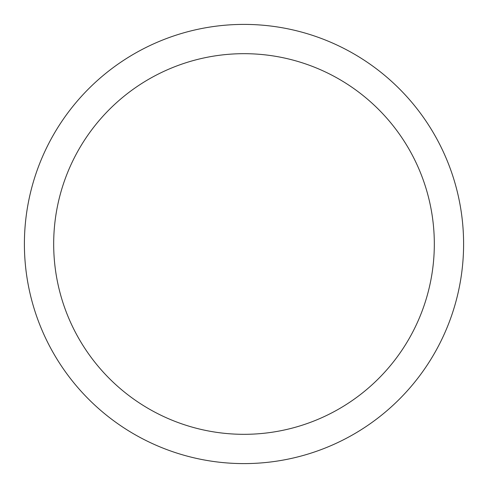 <?xml version="1.0" encoding="UTF-8"?>
<svg xmlns="http://www.w3.org/2000/svg" width="488" height="488" viewBox="0 0 488 488"><rect width="100%" height="100%" fill="white"/><g stroke="black" fill="none" stroke-linecap="round" stroke-linejoin="round"><path stroke-width="0.73" d="M24.4 244A219.6 219.6 0 0 0 244 463.6A219.6 219.6 0 0 0 463.6 244A219.6 219.6 0 0 0 244 24.4A219.6 219.6 0 0 0 24.4 244M434.32 244A190.32 190.32 0 0 1 244 434.32A190.32 190.32 0 0 1 53.68 244A190.32 190.32 0 0 1 244 53.68A190.32 190.32 0 0 1 434.32 244"/></g></svg>

